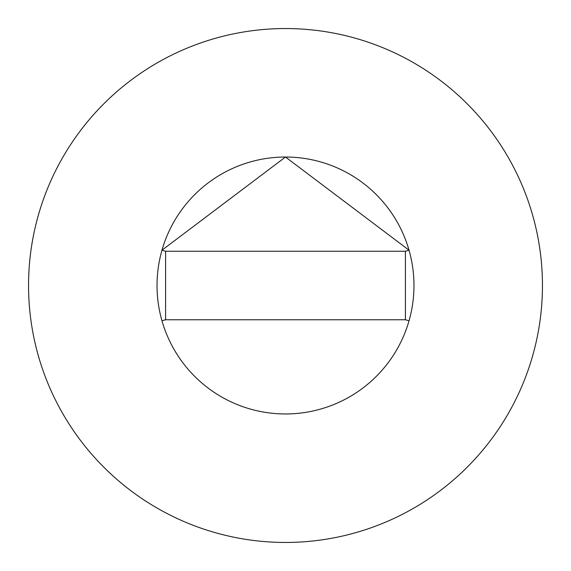 <?xml version="1.0" encoding="UTF-8"?>
<svg xmlns="http://www.w3.org/2000/svg" width="571" height="571" viewBox="0 0 571 571"><rect width="100%" height="100%" fill="white"/><g stroke="black" fill="none" stroke-linecap="round" stroke-linejoin="round"><path stroke-width="0.86" d="M165.59 319.76L405.41 319.76L409.029 320.795A128.475 128.475 0 0 0 285.5 157.025A128.475 128.475 0 0 0 161.971 320.795A128.475 128.475 0 0 0 413.975 285.5A128.475 128.475 0 0 0 409.029 250.205L405.41 251.24L165.59 251.24L165.59 319.76L161.971 320.795A128.475 128.475 0 0 1 161.971 250.205L165.59 251.24M409.036 250.205L285.5 157.025L161.957 250.205M542.45 285.5A256.95 256.95 0 0 0 285.5 28.55A256.95 256.95 0 0 0 28.55 285.5A256.95 256.95 0 0 0 285.5 542.45A256.95 256.95 0 0 0 542.45 285.5M405.41 319.76L405.41 251.24"/></g></svg>
